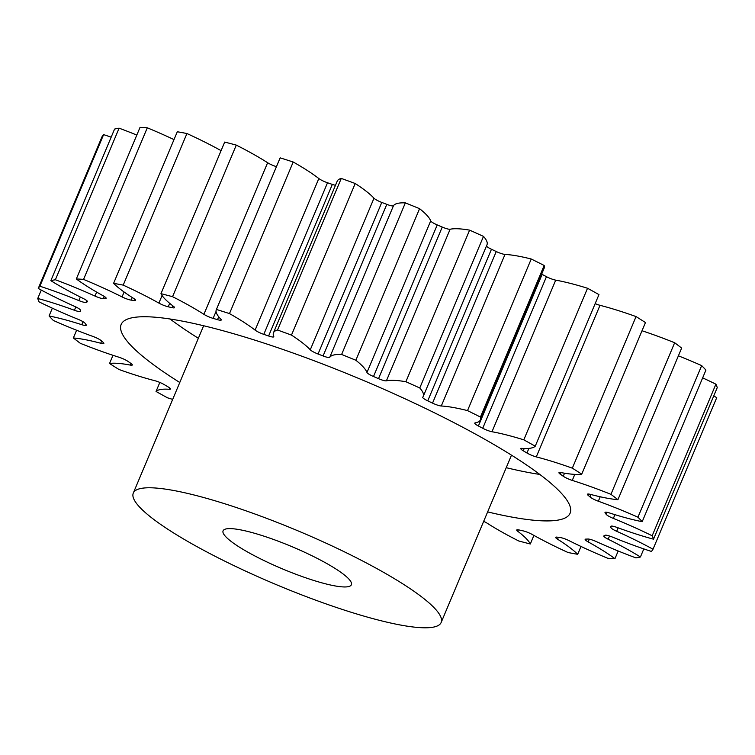 <?xml version="1.0" encoding="UTF-8"?>
<svg xmlns="http://www.w3.org/2000/svg" width="755" height="755" viewBox="0 0 755 755"><rect width="100%" height="100%" fill="white"/><g stroke="black" fill="none" stroke-linecap="round" stroke-linejoin="round"><path stroke-width="1.13" d="M170.045 318.997A243.506 42.289 -157.2 0 0 198.367 338.278M487.645 511.909A243.506 42.289 -157.2 0 0 570.119 513.192A243.506 42.289 -157.2 0 0 301.056 355.907A243.506 42.289 -157.2 0 0 121.159 324.461A243.506 42.289 -157.2 0 0 179.784 382.492M299.961 575.763A69.573 12.08 22.8 0 1 223.084 530.822A69.573 12.08 22.8 0 1 274.49 539.806A69.573 12.08 22.8 0 1 351.368 584.748A69.573 12.08 22.8 0 1 299.961 575.763M256.653 514.636A166.978 28.992 22.8 0 1 441.156 622.488A166.978 28.992 22.8 0 1 317.798 600.933A166.978 28.992 22.8 0 1 133.295 493.081A166.978 28.992 22.8 0 1 256.653 514.636M713.72 395.988A107.078 18.592 -157.2 0 1 716.74 397.63L653.018 549.225A107.078 18.592 -157.2 0 0 616.675 531.284A7.928 1.378 22.8 0 1 610.861 527.434A286.994 49.839 -157.2 0 0 610.908 526.433A7.928 1.378 22.8 0 1 610.927 526.329A7.928 1.378 22.8 0 1 616.788 527.349A7.928 1.378 22.8 0 1 616.873 527.386A107.078 18.592 -157.2 0 0 618.005 527.792A107.078 18.592 -157.2 0 0 653.528 539.193A333.955 57.993 22.8 0 0 652.178 535.767A107.078 18.592 -157.2 0 0 613.353 518.421A7.928 1.378 22.8 0 1 606.142 514.287A286.994 49.839 -157.2 0 0 605.142 512.881A7.928 1.378 22.8 0 1 605 512.409A7.928 1.378 22.8 0 1 609.474 512.956A107.078 18.592 -157.2 0 0 642.203 521.686A333.955 57.993 22.8 0 0 637.947 517.203A107.078 18.592 -157.2 0 0 598.328 501.216A7.928 1.378 22.8 0 1 590.042 496.969A286.994 49.839 -157.2 0 0 588.032 495.223A7.928 1.378 22.8 0 1 587.418 494.261A7.928 1.378 22.8 0 1 590.552 494.412A107.078 18.592 -157.2 0 0 617.92 499.687A333.955 57.993 22.8 0 0 610.937 494.336A107.078 18.592 -157.2 0 0 572.262 480.406A7.928 1.378 22.8 0 1 563.258 476.245A286.994 49.839 -157.2 0 0 560.333 474.216A7.928 1.378 22.8 0 1 558.955 472.677A7.928 1.378 22.8 0 1 560.918 472.564A107.078 18.592 -157.2 0 0 581.737 474.159A333.955 57.993 22.8 0 0 572.328 468.166A107.078 18.592 -157.2 0 0 536.286 456.898A7.928 1.378 22.8 0 1 526.962 453A286.994 49.839 -157.2 0 0 523.243 450.801A7.928 1.378 22.8 0 1 520.837 448.612A7.928 1.378 22.8 0 1 521.884 448.366A107.078 18.592 -157.2 0 0 535.238 446.205A333.955 57.993 22.8 0 0 523.81 439.844A107.078 18.592 -157.2 0 0 491.986 431.737A7.928 1.378 22.8 0 1 482.738 428.264A286.994 49.839 -157.2 0 0 478.396 425.98A7.928 1.378 22.8 0 1 474.753 423.111A7.928 1.378 22.8 0 1 475.14 422.885A107.078 18.592 -157.2 0 0 480.406 419.856A107.078 18.592 -157.2 0 0 480.444 417.053A333.955 57.993 22.8 0 0 467.515 410.607A107.078 18.592 -157.2 0 0 441.288 406.001A7.928 1.378 22.8 0 1 432.53 403.123A286.994 49.839 -157.2 0 0 427.745 400.848A7.928 1.378 22.8 0 1 422.696 397.281A7.928 1.378 22.8 0 1 422.743 397.215A107.078 18.592 -157.2 0 0 423.262 396.366A107.078 18.592 -157.2 0 0 419.771 387.985A333.955 57.993 22.8 0 0 405.879 381.728A107.078 18.592 -157.2 0 0 386.4 380.831A7.928 1.378 22.8 0 1 378.519 378.661A286.994 49.839 -157.2 0 0 373.508 376.509A7.928 1.378 22.8 0 1 366.968 372.498A107.078 18.592 -157.2 0 0 355.85 360.258A333.955 57.993 22.8 0 0 341.619 354.463A107.078 18.592 -157.2 0 0 329.737 357.323A7.928 1.378 22.8 0 1 323.074 355.954A286.994 49.839 -157.2 0 0 318.044 354.01A7.928 1.378 22.8 0 1 310.267 349.801A107.078 18.592 -157.2 0 0 291.477 335.097A333.955 57.993 22.8 0 0 277.538 330.02A107.078 18.592 -157.2 0 0 273.48 332.785A107.078 18.592 -157.2 0 0 273.772 336.503A7.928 1.378 22.8 0 1 273.791 336.777A7.928 1.378 22.8 0 1 268.61 335.994A286.994 49.839 -157.2 0 0 263.797 334.352A7.928 1.378 22.8 0 1 255.105 330.124A107.078 18.592 -157.2 0 0 229.482 313.599A333.955 57.993 22.8 0 0 216.43 309.446A107.078 18.592 -157.2 0 0 216.317 309.692A107.078 18.592 -157.2 0 0 220.941 319.28A7.928 1.378 22.8 0 1 221.29 319.988A7.928 1.378 22.8 0 1 217.515 319.658A286.994 49.839 -157.2 0 0 213.118 318.384A7.928 1.378 22.8 0 1 203.907 314.325A107.078 18.592 -157.2 0 0 172.555 296.687A333.955 57.993 22.8 0 0 160.966 293.667A107.078 18.592 -157.2 0 0 173.565 306.407A7.928 1.378 22.8 0 1 174.537 307.653A7.928 1.378 22.8 0 1 172.027 307.653A286.994 49.839 -157.2 0 0 168.242 306.804A7.928 1.378 22.8 0 1 158.899 303.095A107.078 18.592 -157.2 0 0 123.197 285.126A333.955 57.993 22.8 0 0 113.58 283.351A107.078 18.592 -157.2 0 0 133.71 298.452A7.928 1.378 22.8 0 1 135.579 300.311A7.928 1.378 22.8 0 1 134.116 300.509A286.994 49.839 -157.2 0 0 131.106 300.113A7.928 1.378 22.8 0 1 122.055 296.913A107.078 18.592 -157.2 0 0 83.56 279.397A333.955 57.993 22.8 0 0 76.331 278.954A107.078 18.592 -157.2 0 0 103.114 295.752A7.928 1.378 22.8 0 1 106.134 298.291A7.928 1.378 22.8 0 1 105.455 298.536A286.994 49.839 -157.2 0 0 103.359 298.621A7.928 1.378 22.8 0 1 94.979 296.064A107.078 18.592 -157.2 0 0 55.379 279.765A333.955 57.993 22.8 0 0 50.849 280.671A107.078 18.592 -157.2 0 0 83.126 298.433A7.928 1.378 22.8 0 1 87.467 301.66A7.928 1.378 22.8 0 1 87.287 301.821A286.994 49.839 -157.2 0 0 86.193 302.377A7.928 1.378 22.8 0 1 78.86 300.584A107.078 18.592 -157.2 0 0 39.883 286.22A333.955 57.993 22.8 0 0 38.26 288.429A107.078 18.592 -157.2 0 0 74.603 306.37A7.928 1.378 22.8 0 1 80.417 310.22A286.994 49.839 -157.2 0 0 80.37 311.22A7.928 1.378 22.8 0 1 80.351 311.324A7.928 1.378 22.8 0 1 74.405 310.267A107.078 18.592 -157.2 0 0 37.75 298.461A333.955 57.993 22.8 0 0 39.1 301.887A107.078 18.592 -157.2 0 0 77.925 319.233A7.928 1.378 22.8 0 1 85.136 323.366A286.994 49.839 -157.2 0 0 86.136 324.773A7.928 1.378 22.8 0 1 86.278 325.245A7.928 1.378 22.8 0 1 81.795 324.697A107.078 18.592 -157.2 0 0 49.075 315.968A333.955 57.993 22.8 0 0 53.331 320.45A107.078 18.592 -157.2 0 0 91.817 336.032A107.078 18.592 -157.2 0 0 92.95 336.437A7.928 1.378 22.8 0 1 93.035 336.466A7.928 1.378 22.8 0 1 101.236 340.675A286.994 49.839 -157.2 0 0 103.246 342.43A7.928 1.378 22.8 0 1 103.86 343.393A7.928 1.378 22.8 0 1 100.726 343.242A107.078 18.592 -157.2 0 0 73.358 337.966A333.955 57.993 22.8 0 0 80.341 343.317A107.078 18.592 -157.2 0 0 98.216 350.169A107.078 18.592 -157.2 0 0 119.016 357.247A7.928 1.378 22.8 0 1 120.555 357.776A7.928 1.378 22.8 0 1 128.02 361.409A286.994 49.839 -157.2 0 0 130.945 363.429A7.928 1.378 22.8 0 1 132.323 364.976A7.928 1.378 22.8 0 1 130.351 365.09A107.078 18.592 -157.2 0 0 109.541 363.495A333.955 57.993 22.8 0 0 118.95 369.478A107.078 18.592 -157.2 0 0 154.992 380.746A7.928 1.378 22.8 0 1 157.852 381.652A7.928 1.378 22.8 0 1 164.316 384.654A286.994 49.839 -157.2 0 0 168.035 386.853A7.928 1.378 22.8 0 1 170.441 389.042A7.928 1.378 22.8 0 1 169.394 389.287A107.078 18.592 -157.2 0 0 156.04 391.449A333.955 57.993 22.8 0 0 167.468 397.8A107.078 18.592 -157.2 0 0 172.678 399.386M643.817 548.913L640.429 556.982A107.078 18.592 -157.2 0 0 608.152 539.221A7.928 1.378 22.8 0 1 603.811 535.993A7.928 1.378 22.8 0 1 603.991 535.833A286.994 49.839 -157.2 0 0 605.085 535.276A7.928 1.378 22.8 0 1 610.804 536.446A7.928 1.378 22.8 0 1 612.418 537.069A107.078 18.592 -157.2 0 0 634.162 545.497A107.078 18.592 -157.2 0 0 651.395 551.433A333.955 57.993 22.8 0 0 653.018 549.225M618.185 550.999L614.947 558.7A107.078 18.592 -157.2 0 0 588.164 541.901A7.928 1.378 22.8 0 1 585.144 539.363A7.928 1.378 22.8 0 1 585.823 539.117A286.994 49.839 -157.2 0 0 587.918 539.032A7.928 1.378 22.8 0 1 593.166 540.306A7.928 1.378 22.8 0 1 596.299 541.59A107.078 18.592 -157.2 0 0 635.899 557.879A333.955 57.993 22.8 0 0 640.429 556.982M581.001 546.46L577.698 554.302A107.078 18.592 -157.2 0 0 557.567 539.202A7.928 1.378 22.8 0 1 555.689 537.333A7.928 1.378 22.8 0 1 557.162 537.145A286.994 49.839 -157.2 0 0 560.163 537.541A7.928 1.378 22.8 0 1 564.646 538.768A7.928 1.378 22.8 0 1 569.223 540.74A107.078 18.592 -157.2 0 0 607.709 558.256A333.955 57.993 22.8 0 0 614.947 558.7M533.908 535.418L530.312 543.987A107.078 18.592 -157.2 0 0 517.703 531.246A7.928 1.378 22.8 0 1 516.741 529.991A7.928 1.378 22.8 0 1 519.251 530.001A286.994 49.839 -157.2 0 0 523.036 530.85A7.928 1.378 22.8 0 1 526.49 531.898A7.928 1.378 22.8 0 1 532.379 534.559A107.078 18.592 -157.2 0 0 568.071 552.528A333.955 57.993 22.8 0 0 577.698 554.302M483.672 521.356A7.928 1.378 22.8 0 1 487.371 523.328A107.078 18.592 -157.2 0 0 518.713 540.967A333.955 57.993 22.8 0 0 530.312 543.987M652.178 535.767L715.9 384.172A333.955 57.993 22.8 0 1 717.25 387.598L653.528 539.193M38.26 288.429L101.982 136.834A333.955 57.993 22.8 0 1 103.605 134.626L39.883 286.22M111.183 137.155A107.078 18.592 -157.2 0 0 103.605 134.626M50.849 280.671L114.571 129.077A333.955 57.993 22.8 0 1 119.101 128.18L55.379 279.765M136.815 135.06A107.078 18.592 -157.2 0 0 119.101 128.18M76.331 278.954L140.053 127.359A333.955 57.993 22.8 0 1 147.291 127.803L83.56 279.397M173.999 139.599A107.078 18.592 -157.2 0 0 147.291 127.803M113.58 283.351L177.302 131.757A333.955 57.993 22.8 0 1 186.929 133.531L123.197 285.126M221.092 150.641A107.078 18.592 -157.2 0 0 186.929 133.531M160.966 293.667L224.688 142.072A333.955 57.993 22.8 0 1 236.287 145.102L172.555 296.687M203.907 314.325L267.629 162.731A107.078 18.592 -157.2 0 0 236.287 145.102M267.629 162.731A7.928 1.378 -157.2 0 0 276.434 166.666M255.105 330.124L318.827 178.539A107.078 18.592 -157.2 0 0 293.204 162.004A333.955 57.993 22.8 0 0 280.152 157.861A107.078 18.592 -157.2 0 0 280.039 158.097L216.317 309.692M318.827 178.539A7.928 1.378 -157.2 0 0 327.519 182.757L263.797 334.352M268.61 335.994L332.332 184.409A286.994 49.839 -157.2 0 0 327.519 182.757M332.332 184.409A7.928 1.378 -157.2 0 0 335.475 185.286M310.267 349.801L373.989 198.216A107.078 18.592 -157.2 0 0 355.209 183.503A333.955 57.993 22.8 0 0 341.26 178.425A107.078 18.592 -157.2 0 0 337.202 181.191L273.48 332.785M373.989 198.216A7.928 1.378 -157.2 0 0 381.775 202.425L318.044 354.01M323.074 355.954L386.796 204.36A286.994 49.839 -157.2 0 0 381.775 202.425M386.796 204.36A7.928 1.378 -157.2 0 0 393.468 205.737L329.737 357.323M366.968 372.498L430.69 220.904A107.078 18.592 -157.2 0 0 419.572 208.673A333.955 57.993 22.8 0 0 405.35 202.869A107.078 18.592 -157.2 0 0 393.468 205.737M430.69 220.904A7.928 1.378 -157.2 0 0 437.23 224.914L373.508 376.509M378.519 378.661L442.241 227.066A286.994 49.839 -157.2 0 0 437.23 224.914M442.241 227.066A7.928 1.378 -157.2 0 0 450.122 229.246L386.4 380.831M423.262 396.366L486.994 244.771A107.078 18.592 -157.2 0 0 483.493 236.39A333.955 57.993 22.8 0 0 469.61 230.133A107.078 18.592 -157.2 0 0 450.122 229.246M486.465 246.007A7.928 1.378 -157.2 0 0 491.467 249.263L427.745 400.848M432.53 403.123L496.252 251.528A286.994 49.839 -157.2 0 0 491.467 249.263M496.252 251.528A7.928 1.378 -157.2 0 0 505.01 254.416L441.288 406.001M480.406 419.856L544.128 268.261A107.078 18.592 -157.2 0 0 544.166 265.467A333.955 57.993 22.8 0 0 531.237 259.012A107.078 18.592 -157.2 0 0 505.01 254.416M541.656 274.15A7.928 1.378 -157.2 0 0 542.118 274.395L478.396 425.98M482.738 428.264L546.46 276.679A286.994 49.839 -157.2 0 0 542.118 274.395M546.46 276.679A7.928 1.378 -157.2 0 0 555.708 280.143L491.986 431.737M535.238 446.205L598.96 294.61A333.955 57.993 22.8 0 0 587.532 288.259A107.078 18.592 -157.2 0 0 555.708 280.143M595.166 303.623A7.928 1.378 -157.2 0 0 600.008 305.313L536.286 456.898M581.737 474.159L645.459 322.564A333.955 57.993 22.8 0 0 636.05 316.581A107.078 18.592 -157.2 0 0 600.008 305.313M617.92 499.687L681.642 348.093A333.955 57.993 22.8 0 0 674.659 342.742A107.078 18.592 -157.2 0 0 642.014 330.756M642.203 521.686L705.925 370.092A333.955 57.993 22.8 0 0 701.669 365.609A107.078 18.592 -157.2 0 0 678.396 355.822M715.9 384.172A107.078 18.592 -157.2 0 0 702.66 377.877M159.834 382.436L156.04 391.449M112.986 355.303L109.541 363.495M76.604 330.237L73.358 337.966M52.34 308.182L49.075 315.968M41.28 290.071L37.75 298.461M280.152 157.861L216.43 309.446M293.204 162.004L229.482 313.599M341.26 178.425L277.538 330.02M355.209 183.503L291.477 335.097M405.35 202.869L341.619 354.463M419.572 208.673L355.85 360.258M469.61 230.133L405.879 381.728M483.493 236.39L419.771 387.985M531.237 259.012L467.515 410.607M544.166 265.467L480.444 417.053M587.532 288.259L523.81 439.844M636.05 316.581L572.328 468.166M674.659 342.742L610.937 494.336M701.669 365.609L637.947 517.203M506.227 467.694A243.506 42.289 -157.2 0 0 539.825 474.442M614.938 514.665L613.353 518.421M606.142 514.287L606.982 512.296M605.434 512.173L605.142 512.881M600.197 496.771L598.328 501.216M590.042 496.969L591.061 494.544M588.532 494.025L588.032 495.223M574.791 474.376L572.262 480.406M563.258 476.245L564.532 473.206M561.022 472.583L560.333 474.216M526.962 453L528.906 448.385M524.215 448.489L523.243 450.801M217.515 319.658L218.723 316.779M216.062 311.381L213.118 318.384M172.027 307.653L172.791 305.822M169.696 303.34L168.242 306.804M158.899 303.095L162.08 295.535M134.116 300.509L134.701 299.131M132.21 297.498L131.106 300.113M122.055 296.913L124.113 292.015M105.455 298.536L105.842 297.63M104.275 296.432L103.359 298.621M94.979 296.064L96.649 292.091M86.882 300.726L86.193 302.377M78.86 300.584L80.351 297.045M74.405 310.267L75.802 306.936M81.795 324.697L83.05 321.724M100.726 343.242L101.651 341.043M130.351 365.09L131.03 363.485M169.394 389.287L169.875 388.127M518.308 529.812L517.703 531.246M558.36 537.305L557.567 539.202M589.306 539.174L588.164 541.901M609.512 536.003L608.152 539.221M618.119 527.839L616.675 531.284M610.861 527.434L611.427 526.093M441.156 622.488L511.494 455.161M133.295 493.081L203.633 325.745"/></g></svg>
